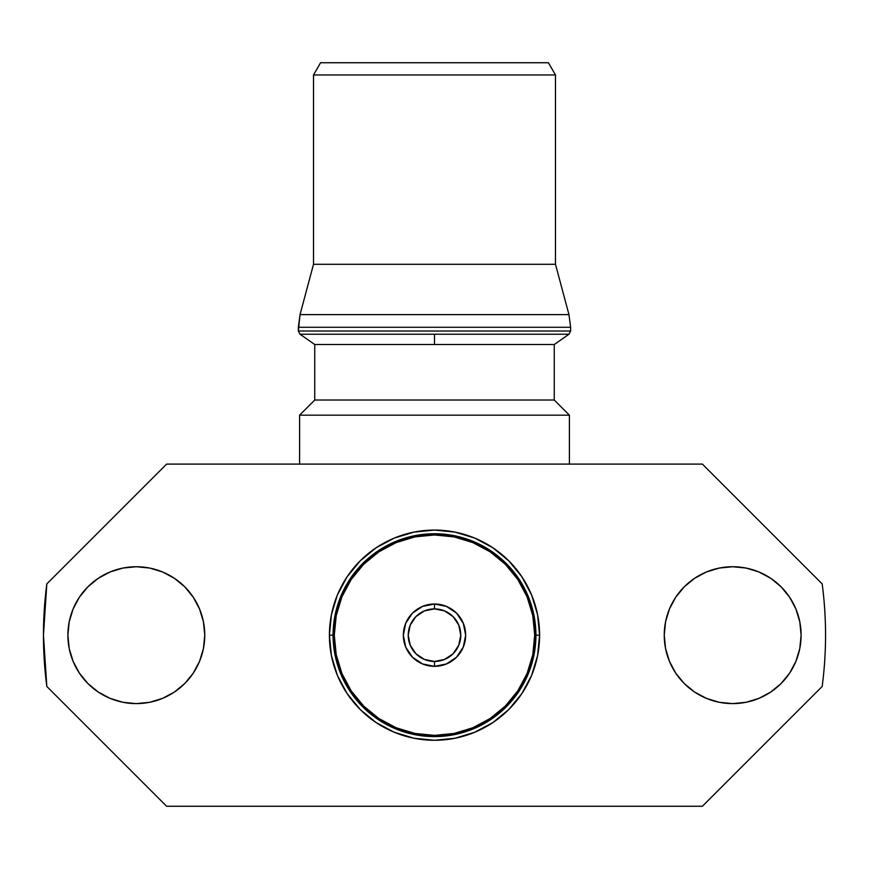 <?xml version="1.0" encoding="UTF-8"?>
<svg xmlns="http://www.w3.org/2000/svg" width="869" height="869" viewBox="0 0 869 869"><rect width="100%" height="100%" fill="white"/><g stroke="black" fill="none" stroke-linecap="round" stroke-linejoin="round"><path stroke-width="1.3" d="M434.5 735.38A100.207 100.207 0 0 1 334.293 635.174A100.207 100.207 0 0 1 434.5 534.967A100.207 100.207 0 0 1 534.707 635.174A100.207 100.207 0 0 1 434.5 735.38L454.052 733.458L472.845 727.755L490.17 718.489L505.356 706.03L517.815 690.844L527.081 673.518L532.784 654.726L534.707 635.174L532.784 615.621L527.081 596.829L517.815 579.504L505.356 564.318L490.17 551.858L472.845 542.593L454.052 536.89L434.5 534.967L414.947 536.89L396.155 542.593L378.83 551.858L363.644 564.318L351.185 579.504L341.919 596.829L336.216 615.621L334.293 635.174L336.216 654.726L341.919 673.518L351.185 690.844L363.644 706.03L378.83 718.489L396.155 727.755L414.947 733.458L434.5 735.38L447.578 734.522M333.077 635.206L333.066 635.174A101.434 101.434 0 0 1 434.5 533.74A101.434 101.434 0 0 1 535.923 635.174A101.434 101.434 0 0 0 434.5 533.74A101.434 101.434 0 0 0 333.066 635.174L329.405 635.174A105.095 105.095 0 0 1 434.5 530.079A105.095 105.095 0 0 1 539.595 635.174L535.923 635.174L539.595 635.174L537.574 614.665L531.6 594.95L521.878 576.788L508.81 560.863L492.886 547.785L474.713 538.074L454.998 532.1L434.5 530.079L414.002 532.1L394.287 538.074L376.114 547.785L360.19 560.863L347.122 576.788L337.4 594.95L331.426 614.665L329.405 635.174L331.426 655.671L337.4 675.387L347.122 693.56L360.19 709.484L376.114 722.552L394.287 732.263L414.002 738.248L434.5 740.269L454.998 738.248L474.713 732.263L492.886 722.552L508.81 709.484L521.878 693.56L531.6 675.387L537.574 655.671L539.595 635.174A105.095 105.095 0 0 1 434.5 740.269A105.095 105.095 0 0 1 329.405 635.174L333.066 635.174A101.434 101.434 0 0 0 434.5 736.597A101.434 101.434 0 0 0 535.923 635.174A101.434 101.434 0 0 1 434.5 736.597A101.434 101.434 0 0 1 333.066 635.174L335.021 615.382L340.789 596.362M434.5 666.338A31.165 31.165 0 0 1 403.335 635.174A31.165 31.165 0 0 0 434.5 666.338A31.165 31.165 0 0 0 465.665 635.174A31.165 31.165 0 0 1 434.5 666.338L434.5 661.45L434.5 666.338L422.573 663.959L412.46 657.203L405.714 647.101L403.335 635.174A31.165 31.165 0 0 1 434.5 604.009L434.5 608.897A26.276 26.276 0 0 1 460.776 635.174A26.276 26.276 0 0 1 434.5 661.45L444.559 659.452L453.075 653.749L458.778 645.232L460.776 635.174L458.778 625.115L453.075 616.599L444.559 610.896L434.5 608.897L424.441 610.896L415.925 616.599L410.222 625.115L408.224 635.174L410.222 645.232L415.925 653.749L424.441 659.452L434.5 661.45A26.276 26.276 0 0 1 408.224 635.174A26.276 26.276 0 0 1 434.5 608.897L434.5 604.009A31.165 31.165 0 0 0 403.335 635.174L405.714 623.247L412.46 613.134L422.573 606.388L434.5 604.009A31.165 31.165 0 0 1 465.665 635.174A31.165 31.165 0 0 0 434.5 604.009L446.427 606.388L456.54 613.134L463.286 623.247L465.665 635.174L463.286 647.101L456.54 657.203L446.427 663.959L434.5 666.338M67.891 635.174A68.434 68.434 0 0 1 136.324 566.74A68.434 68.434 0 0 1 204.758 635.174L203.444 648.524L204.758 635.174A68.434 68.434 0 0 1 136.324 703.608A68.434 68.434 0 0 1 67.891 635.174L69.205 621.824L67.891 635.174L69.205 648.524L67.891 635.174M664.242 635.174A68.434 68.434 0 0 1 732.676 566.74A68.434 68.434 0 0 1 801.109 635.174L799.795 648.524L801.109 635.174A68.434 68.434 0 0 1 732.676 703.608A68.434 68.434 0 0 1 664.242 635.174L665.556 621.824L664.242 635.174L665.556 648.524L664.242 635.174M822.172 583.881A391.05 391.05 0 0 1 822.172 686.467L702.38 806.258L822.172 686.467A391.05 391.05 0 0 0 822.172 583.881L702.38 464.089L822.172 583.881M299.588 415.176L299.588 464.089L299.588 415.176L569.412 415.176L299.588 415.176L314.741 400.022L299.588 415.176M569.412 464.089L569.412 415.176L554.259 400.022L314.741 400.022L554.259 400.022L554.259 344.526L314.741 344.526L314.741 400.022L314.741 344.526L554.259 344.526L554.259 400.022L569.412 415.176L569.412 464.089M434.5 334.228L434.5 344.526L434.5 334.228L568.967 334.228L300.033 334.228L298.36 331.024L570.629 331.024L570.629 327.276L298.36 327.276L298.36 331.024L300.033 314.621L568.967 314.621L555.476 264.285L313.513 264.285L300.033 314.621L313.513 264.285L555.476 264.285L555.476 74.962L313.513 74.962L313.513 264.285L313.513 74.962L555.476 74.962L548.426 62.742L320.574 62.742L313.513 74.962L320.574 62.742L548.426 62.742L555.476 74.962L555.476 264.285L568.967 314.621L570.629 327.276L568.967 314.621L300.033 314.621L298.36 327.276L570.629 327.276L570.629 331.024L568.967 334.228L570.629 331.024L298.36 331.024L300.033 334.228L434.5 334.228M193.222 673.193L184.717 683.566L174.343 692.072L184.717 683.566L193.222 673.193L199.544 661.363L203.444 648.524M122.974 702.293L110.135 698.394L98.306 692.072L110.135 698.394L122.974 702.293L136.324 703.608L149.674 702.293L162.514 698.394L174.343 692.072M79.427 597.155L87.932 586.781L98.306 578.276L87.932 586.781L79.427 597.155L73.105 608.984L69.205 621.824M149.674 568.054L162.514 571.943L174.343 578.276L162.514 571.943L149.674 568.054L136.324 566.74L122.974 568.054L110.135 571.943L98.306 578.276M203.444 621.824L204.758 635.174L203.444 621.824L199.544 608.984L193.222 597.155L184.717 586.781L174.343 578.276M789.573 673.193L781.068 683.566L770.694 692.072L781.068 683.566L789.573 673.193L795.895 661.363L799.795 648.524M719.326 702.293L706.486 698.394L694.657 692.072L706.486 698.394L719.326 702.293L732.676 703.608L746.026 702.293L758.865 698.394L770.694 692.072M675.778 597.155L684.283 586.781L694.657 578.276L684.283 586.781L675.778 597.155L669.456 608.984L665.556 621.824M746.026 568.054L758.865 571.943L770.694 578.276L758.865 571.943L746.026 568.054L732.676 566.74L719.326 568.054L706.486 571.943L694.657 578.276M781.068 586.781L789.573 597.155L781.068 586.781L770.694 578.276M799.795 621.824L801.109 635.174L799.795 621.824L795.895 608.984L789.573 597.155M166.62 806.258L46.828 686.467A391.05 391.05 0 0 1 46.828 583.881L166.62 464.089L46.828 583.881L43.45 635.174L46.828 686.467L166.62 806.258L702.38 806.258L166.62 806.258M166.62 464.089L702.38 464.089L166.62 464.089M69.205 648.524L73.105 661.363L79.427 673.193L87.932 683.566L98.306 692.072M665.556 648.524L669.456 661.363L675.778 673.193L684.283 683.566L694.657 692.072M350.142 578.852L362.775 563.449M378.124 550.859L395.688 541.463L414.709 535.695M434.467 533.74L454.291 535.695L473.312 541.463M490.822 550.816L506.225 563.449M518.815 578.797L528.211 596.362L533.979 615.382M535.923 635.141L533.979 654.965L528.211 673.986M518.858 691.496L506.225 706.899M490.876 719.489L473.312 728.885L454.291 734.653M434.533 736.597L414.709 734.653L395.688 728.885M378.178 719.521L362.775 706.899M350.185 691.55L340.789 673.986L335.021 654.965M534.707 635.174L533.848 622.095M434.5 534.967L421.422 535.825M334.293 635.174L335.152 648.252M568.967 334.228L554.259 344.526M300.033 334.228L314.741 344.526"/></g></svg>

